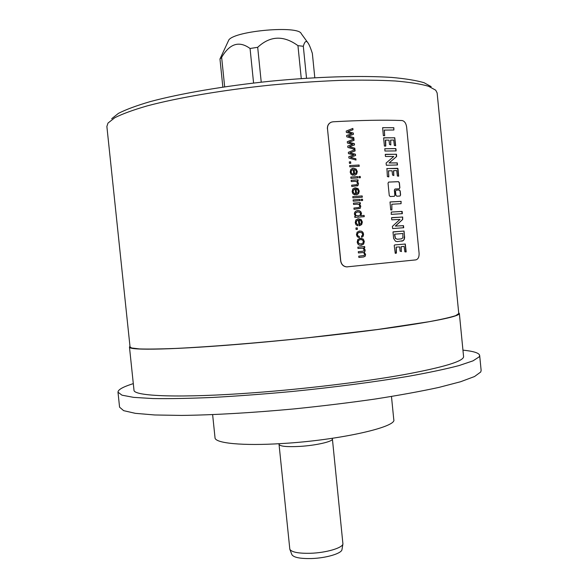 <?xml version="1.0" encoding="UTF-8"?>
<svg xmlns="http://www.w3.org/2000/svg" width="588" height="588" viewBox="0 0 588 588"><rect width="100%" height="100%" fill="white"/><g stroke="black" fill="none" stroke-linecap="round" stroke-linejoin="round"><path stroke-width="0.88" d="M348.486 153.666L348.353 152.314L354.976 149.609L355.108 150.94L349.853 152.902L355.431 154.203L355.564 155.526L350.441 157.349L355.887 158.789L356.012 160.039L348.927 158.062L348.787 156.717L353.925 154.909L348.486 153.666M353.925 154.909L348.787 156.717M350.441 157.349L355.777 158.826L355.894 160.002M349.853 152.902L355.321 154.247L355.453 155.57M354.865 149.653L354.998 150.984M327.494 128.787C327.362 125.575 328.663 123.362 331.404 122.135L333.058 121.789C360.672 120.253 383.655 119.834 402.016 120.533C404.493 121.018 406.029 123.186 406.624 127.03L419.09 253.193C419.251 257.029 418.156 259.257 415.797 259.889L346.839 266.879C343.443 266.482 341.415 264.49 340.761 260.896L327.494 128.787L340.658 260.91C341.356 264.578 343.385 266.57 346.736 266.893L347.611 266.856M388.756 182.052L388.029 183.118L389.263 195.554L390.189 196.539L394.327 196.311L394.989 195.253L394.475 190.056L395.121 188.998L399.252 188.814L399.877 187.763L399.37 182.655L398.488 181.655L388.631 182.089L398.355 181.699L399.237 182.692L399.744 187.8L399.259 188.814M400.59 194.981L400.193 190.953L399.311 189.968L396.136 190.108L395.496 191.166L395.893 195.201L396.797 196.186L399.95 196.032L400.59 194.981L399.965 196.032M383.347 135.659L384.692 135.696L384.265 130.102L393.879 129.992L393.835 127.714L382.634 127.692L383.347 135.659M384.398 146.074L385.794 146.008L385.625 140.076L389.006 140.15L389.521 144.442L390.829 144.92L390.586 140.084L393.695 140.047L394.342 145.501L395.658 145.655L394.769 137.768L383.633 137.915L384.398 146.074M384.92 151.028L395.996 150.91L396.04 149.073L395.658 148.566L384.853 148.742L384.92 151.028M386.353 165.265L397.495 164.956L397.26 162.883L389.175 162.913L396.613 156.511L396.474 154.225L385.228 154.482L385.493 156.482L393.747 156.474L386.103 163.067L386.353 165.265M388.668 176.907L388.572 170.799L392.042 170.792L392.564 175.077L393.85 175.525L393.622 170.682L396.724 170.579L397.363 176.018L398.679 176.135L397.973 168.594L386.926 168.55L387.374 176.547L388.624 176.914M401.075 203.691L401.001 201.419L390.013 202.007L390.726 209.945L391.829 209.975M390.454 201.919L401.134 201.383L401.023 203.698L391.755 204.249M391.851 209.975L391.843 204.227L391.887 209.967M391.211 214.37L402.354 213.664L402.163 211.445L391.314 212.055L391.211 214.37M392.637 228.57L403.713 227.725L403.478 225.652L395.445 226.086L402.699 219.464L402.699 217.016L391.52 217.817L391.784 219.809L399.987 219.412L392.387 226.38L392.637 228.57M395.511 241.249L397.459 241.602L403.324 240.617L404.279 239.287L404.64 237.449L404.03 231.04L392.99 231.988L393.629 238.493L395.511 241.249M405.911 251.995L405.169 244.049L394.629 244.939L394.217 245.439L395.254 253.332M394.629 244.939L405.301 244.027L406.183 251.87L404.882 251.84L404.081 246.35L401.156 246.717L401.332 251.561M395.29 253.332L396.422 253.038L396.246 247.107L399.597 246.916L400.112 251.179L401.508 251.466M346.222 131.073L352.859 128.419L352.991 129.75L347.728 131.668L353.315 133.02L353.447 134.343L348.316 136.122L353.77 137.607L353.902 138.856L346.802 136.82L346.663 135.475L351.808 133.711L346.361 132.425L346.222 131.073L352.749 128.471L352.881 129.794M347.287 141.693L353.917 139.018L354.049 140.348L348.794 142.289L354.373 143.619L354.505 144.942L349.382 146.735L354.829 148.198L354.954 149.455L347.861 147.441L347.728 146.096L352.866 144.31L347.42 143.046L347.287 141.693L353.807 139.069L353.939 140.392M349.309 161.891L350.639 161.81L350.786 163.28L349.456 163.361L349.309 161.891M349.676 165.581L359.092 165.015L359.224 166.301L349.809 166.867L349.676 165.581L358.981 165.052L359.106 166.308M352.734 175.283L352.749 173.938L351.595 173.217L351.132 172.027L351.58 170.395L353.241 169.572L353.807 175.246L354.814 175.143L356.644 174.099L357.32 171.556L356.115 169.05L353.351 168.227L350.838 169.366L350.169 172.086L350.977 174.224L352.734 175.283M358.923 176.518L360.238 176.437L360.363 177.723L359.055 177.804L358.923 176.518M350.823 177.047L357.673 176.598L357.798 177.885L350.955 178.34L350.823 177.047L357.555 176.635L357.68 177.892M351.154 180.303L357.996 179.847L358.107 181.008L357.144 181.067L358.504 183.412L357.916 185.588L351.771 186.492L351.639 185.205L356.857 184.691L357.482 183.206L356.872 181.817L355.034 181.339L351.279 181.596L351.154 180.303M354.689 194.863L354.704 193.518L353.55 192.805L353.094 191.614L353.535 189.983L355.196 189.152L355.769 194.819L356.497 194.753L358.592 193.643L359.275 191.093L358.07 188.601L355.306 187.8L352.793 188.961L352.131 191.681L352.94 193.812L354.689 194.863M352.785 196.605L362.179 195.922L362.311 197.201L352.91 197.891L352.785 196.605L362.068 195.951L362.193 197.215M361.201 199.295L362.509 199.2L362.634 200.486L361.326 200.581L361.201 199.295M353.109 199.898L359.944 199.391L360.076 200.677L353.241 201.192L353.109 199.898M353.439 203.154L360.268 202.632L360.385 203.786L359.422 203.86L360.782 206.19L360.194 208.373L354.057 209.335L353.925 208.049L359.136 207.483L359.76 205.998L359.15 204.609L357.313 204.154L353.564 204.44L353.439 203.154M354.748 216.244L355.615 216.171L354.38 214.135L354.667 212.422L355.814 211.136L357.636 210.57L359.518 210.798L360.907 211.842L361.51 213.495L360.789 215.664L364.126 215.399L364.251 216.671L354.865 217.442L354.748 216.244M357.791 225.821L357.805 224.484L356.651 223.778L356.196 222.595L356.637 220.956L358.298 220.103L359.143 225.748L361.686 224.557L362.362 221.999L361.164 219.522L358.364 218.758L355.894 219.949L355.233 222.676L356.034 224.8L357.791 225.821M355.924 227.982L357.247 227.872L357.394 229.335L356.071 229.452L355.924 227.982L357.136 227.894L357.284 229.342M359.283 237.699L359.305 236.42L357.945 235.891L357.401 234.663L357.871 233.076L359.819 232.319L361.855 232.745L362.634 234.274L362.399 235.391L361.436 236.119L361.738 237.354L363.215 236.207L363.575 234.134L362.98 232.363L361.627 231.238L359.658 230.996L357.114 232.172L356.446 234.766L357.32 236.802L359.283 237.699M363.318 239.14L360.701 238.206L357.842 239.448L357.181 242.116L357.783 243.902L359.092 245.071L360.745 245.35L363.641 244.094L364.303 241.455L363.318 239.14L364.192 241.477L363.531 244.108L361.436 245.299M357.842 247.166L364.656 246.519L364.773 247.666L363.825 247.754L365.155 249.951L364.979 251.355L364.185 252.201L365.604 254.428L365.214 256.214L363.56 256.985L358.871 257.448L358.739 256.17L364.031 255.523L364.582 254.236L363.972 252.958L362.722 252.561L358.423 252.958L358.29 251.671L362.737 251.245L363.854 250.819L364.134 249.76L362.965 248.18L357.967 248.452L357.842 247.166L364.545 246.534L364.656 247.68M437.127 92.926L435.723 90.192L428.52 86.252C420.685 83.974 409.638 82.217 395.379 80.99C379.378 80.115 360.892 79.917 339.923 80.394C317.887 81.276 294.919 82.827 271.017 85.047C223.146 89.993 177.833 97.733 147.228 105.877C133.175 109.949 122.355 113.903 114.778 117.732L107.986 123.09L106.876 126.479L130.044 346.964L131.609 347.978L139.496 348.927C148.058 349.199 160.076 349.037 175.569 348.434C209.159 346.861 258.036 342.958 307.7 337.769L377.253 329.545L429.321 321.673C441.669 319.35 450.467 317.344 455.707 315.638L458.765 313.573L437.127 92.926M330.743 122.429C328.398 123.678 327.273 125.817 327.391 128.838M129.963 346.229L129.463 347.03C128.25 350.691 175.437 349.801 249.371 343.407C300.622 339.004 358.393 332.477 398.576 326.634C439.067 320.57 459.324 316.197 459.353 313.522L458.699 312.838M129.463 347.03L133.983 390.087C133.042 396.312 180.487 398.274 254.428 392.703C305.686 388.889 363.347 381.884 403.361 374.762C443.668 367.287 463.741 361.23 463.579 356.607L459.353 313.522M133.307 383.626L131.624 384.17C122.517 387.147 117.968 389.815 117.99 392.189L121.988 395.18L133.601 397.363L152.983 398.554C169.645 398.818 189.689 398.436 213.099 397.422C238.059 396.025 264.482 394.041 292.376 391.461C334.374 387.242 374.938 381.928 408.256 376.335C428.931 372.608 445.851 369.029 459 365.582L472.995 360.856L479.249 356.82L479.668 355.453C479.146 352.984 473.575 351.212 462.94 350.147M479.668 355.453L481.138 370.44L480.734 371.998L474.531 376.533L460.588 381.737L438.883 387.418C420.721 391.358 399.406 395.246 374.923 399.068C349.088 402.758 322.158 406.036 294.147 408.903C252.281 412.805 212.937 415.047 181.552 415.422L154.703 414.974L135.277 413.327L123.62 410.652L119.57 407.168L117.99 392.189M212.628 414.65L215.024 437.751C214.833 443.242 242.616 446.064 282.409 443.514C339.055 440.243 397.26 427.035 393.776 419.597L391.476 396.488M332.404 438.979L342.922 543.9C342.606 547.942 326.046 552.823 310.442 553.279C298.564 553.529 291.692 552.198 289.833 549.295L279.043 444.403M342.003 549.471L341.981 549.589C341.672 553.484 326.061 558.137 311.361 558.549C300.167 558.762 293.677 557.475 291.898 554.675L291.854 554.565M431.202 86.649L424.058 82.717C416.355 80.431 405.536 78.667 391.601 77.418C361.363 75.418 317.101 76.683 270.583 81.195C224.072 86.002 180.024 93.588 150.168 101.621C136.445 105.649 125.861 109.566 118.423 113.374L111.705 118.71M222.852 87.09L219.971 59.006L228.872 39.852C235.531 30.694 298.645 25.321 301.24 33.634L307.744 42.593M219.971 59.006L221.639 57.33C229.739 43.534 239.213 40.587 250.062 48.488L257.691 47.312C270.135 35.721 283.556 35.162 297.947 45.651L303.312 46.283C304.76 41.182 306.37 40.138 308.149 43.159C309.273 44.784 310.677 48.187 312.353 53.383L314.8 77.712M224.667 86.826L221.639 57.33M253.582 83.04L250.062 48.488M261.234 82.173L257.691 47.312M301.269 78.572L297.947 45.651M306.532 78.219L303.312 46.283M394.974 189.035L394.35 190.086L394.864 195.282L394.35 196.311M395.996 190.144L399.178 190.005L400.06 190.99L400.457 195.01M384.39 130.058L384.589 135.732M382.692 127.669L393.703 127.765L393.886 129.992M385.375 140.135L385.603 146.184M390.741 140.032L390.777 144.927M383.993 137.79L394.644 137.82L395.496 145.751M384.728 148.786L395.533 148.617L396.128 150.866M385.434 154.321L396.349 154.276L396.349 156.717L389.05 162.957L397.128 162.927L397.312 165.022M388.447 170.836L388.844 176.723M393.901 170.579L393.46 171.064L393.798 175.533M386.779 168.602L397.664 168.308L398.495 176.238M391.226 212.084L401.751 211.415L402.133 213.731M391.718 217.641L402.567 217.046L402.567 219.493L395.312 226.108L403.346 225.674L403.375 227.828M393.24 231.841L403.897 231.062L404.456 235.362L404.147 239.309L403.192 240.639L401.795 241.22M394.967 234.075L394.533 234.619L395.276 238.361L397.297 239.243L395.408 238.346L394.71 234.178L402.883 233.502L402.883 237.875L401.214 238.897L397.422 239.22M397.297 239.243L401.361 238.882M396.158 247.114L396.128 253.252M401.442 246.593L401.001 247.07L401.376 251.48M351.808 133.711L346.663 135.483M348.316 136.122L353.66 137.658L353.778 138.827M347.728 131.668L353.204 133.072L353.337 134.387M352.866 144.31L347.728 146.103M349.382 146.735L354.718 148.242L354.836 149.418M348.794 142.289L354.263 143.663L354.395 144.979M349.309 161.928L350.529 161.847L350.676 163.288M352.477 169.756L351.47 170.432L351.021 172.064L351.484 173.254L352.749 173.938M352.087 168.477L353.234 168.271L356.005 169.094L357.21 171.593L356.526 174.136L355.24 175.033M352.638 173.982L352.624 175.253M354.52 173.872L354.204 169.587L354.52 173.872L355.086 173.725M354.204 169.587L355.696 170.167L356.379 171.63L355.865 173.262L354.63 173.835M358.93 176.554L360.121 176.474L360.246 177.73M351.646 185.227L356.857 184.691M357.144 181.067L358.393 183.449L358.298 184.72L357.07 186.051M351.154 180.332L357.879 179.884L357.996 181.016M354.579 189.285L353.425 190.012L352.984 191.651L353.439 192.835L354.704 193.518M354.226 187.998L357.96 188.638L359.158 191.129L358.482 193.68L356.982 194.657M354.593 193.548L354.579 194.834M356.475 193.43L356.159 189.152L356.475 193.43L356.894 193.327M356.159 189.152L357.651 189.718L358.327 191.174L357.82 192.813L356.585 193.393M361.201 199.317L362.399 199.229L362.524 200.493M353.116 199.92L359.834 199.42L359.959 200.684M353.932 208.064L359.136 207.483M359.422 203.86L360.664 206.219L360.194 208.373M353.439 203.176L360.157 202.662L360.275 203.801M356.835 210.702L359.408 210.827L360.789 211.864L361.399 213.525L360.679 215.693L364.016 215.421L364.141 216.685M355.615 216.171L354.748 216.259M357.012 212.018L355.747 212.694L355.24 214.201L356.005 215.583L358.746 215.899M357.769 211.893L359.805 212.312L360.576 213.694L360.069 215.223L358.166 215.987L356.115 215.553L355.35 214.172L355.858 212.665L357.769 211.893M357.952 220.169L356.526 220.978L356.085 222.624L356.541 223.8L357.805 224.484M357.666 218.868L361.047 219.552L362.245 222.021L361.569 224.587L359.694 225.674M357.695 224.506L357.68 225.799M359.562 224.359L359.253 220.096L359.694 224.329M359.253 220.096L360.738 220.647L361.422 222.095L360.914 223.741L359.68 224.337M359.239 232.4L357.761 233.098L357.291 234.685L357.835 235.913L359.305 236.42M359.04 231.084L361.51 231.253L362.862 232.385L363.457 234.156L363.097 236.222L361.73 237.339M359.195 236.442L359.172 237.692M359.893 238.294L363.2 239.162M360.106 239.603L358.518 240.382L358.026 242.043L358.849 243.572L361.238 243.983M360.54 239.544L362.553 240.007L363.355 241.543L362.862 243.189L361.025 244.005L358.959 243.557L358.136 242.028L358.629 240.36L360.54 239.544M358.29 251.679L362.811 251.238M358.746 256.17L363.913 255.537M363.825 247.754L365.038 249.966L364.861 251.37L364.068 252.215L365.486 254.442L365.097 256.221L363.597 256.985M278.999 443.72L279.072 444.396C280.042 446.373 286.878 447.042 299.579 446.417C315.947 445.491 333.227 441.507 332.374 438.979L332.308 438.303M291.898 554.675L289.833 549.295M341.981 549.589L342.922 543.9"/></g></svg>
